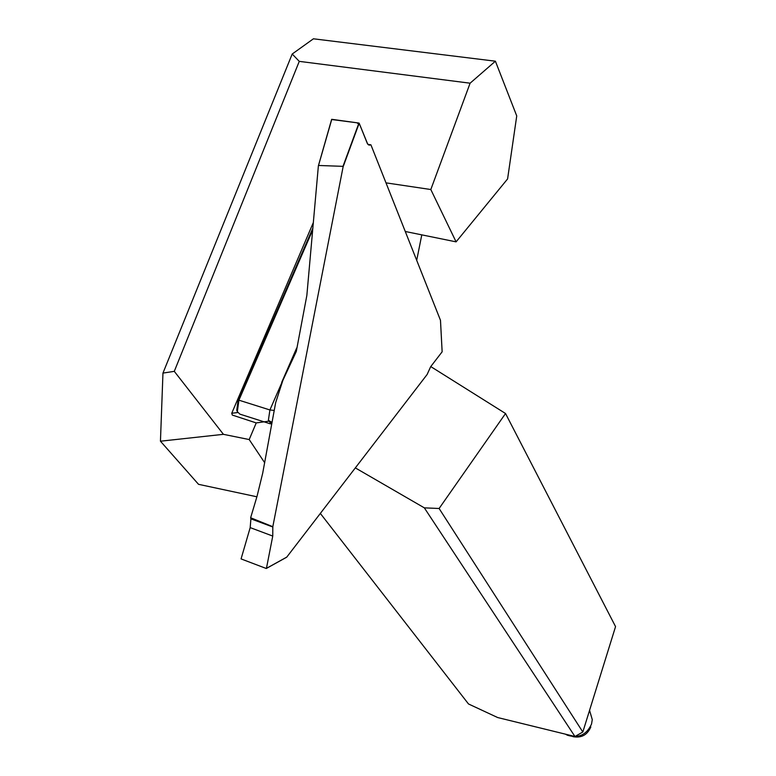 <?xml version="1.0" encoding="UTF-8"?>
<svg xmlns="http://www.w3.org/2000/svg" width="776" height="776" viewBox="0 0 776 776"><rect width="100%" height="100%" fill="white"/><g stroke="black" fill="none" stroke-linecap="round" stroke-linejoin="round"><path stroke-width="1.16" d="M313.378 222.46L231.743 413.269L237.64 412.541M470.101 83.197L299.264 61.362L174.29 371.345L223.43 434.327L160.448 441.204L162.96 373.091L292.203 54.019L313.426 38.8L495.398 61.197L470.101 83.197L430.816 189.528L385.982 182.855M231.743 413.269L232.325 415.073L256.225 422.92L249.193 439.555L223.43 434.327M430.758 366.573L505.535 413.511L439.109 508.493L582.825 732.01L574.958 736.502L497.678 717.548L468.491 703.958L320.342 513.431M505.535 413.511L615.552 626.601L582.825 732.01M495.398 61.197L516.738 115.925L507.591 178.926L456.094 241.86L405.276 231.49M416.702 260.329L421.785 234.866M430.816 189.528L456.094 241.86M574.958 736.502L424.336 507.853L355.33 467.899M160.448 441.204L198.53 484.321L256.905 496.795M249.193 439.555L264.713 462.787M439.109 508.493L424.336 507.853M256.225 422.92L268.554 421.213M162.96 373.091L174.29 371.345M299.264 61.362L292.203 54.019M590.827 726.937C587.345 735.008 581.34 738.238 572.795 736.628M565.462 734.174L567.44 735.241C578.576 738.558 586.607 734.833 591.535 724.057L592.272 719.614L589.556 710.341M318.49 165.56L331.779 119.32L318.364 166.006L306.85 295.443L296.296 351.441L282.842 380.434L275.655 402.686L262.705 473.147L257.001 496.427L250.638 517.757L272.812 526.7L272.754 536.061L266.44 568.352L286.761 557.11L427.13 374.478L430.67 366.689L442.136 351.809L440.467 320.265L370.909 144.821L368.842 145.034L367.368 143.57L359.181 123.209L343.089 166.908L272.812 526.7M237.272 411.513L236.767 410.31L238.067 400.494L312.883 228.037M367.931 144.365L370.909 144.821M318.606 165.472L342.992 166.345L358.939 123.064L331.779 119.32M343.089 166.908L342.992 166.345M312.709 230.006L238.911 400.173L237.34 411.668L239.862 414.122L270.32 423.822M271.493 424.23L268.38 420.301L269.912 409.961L281.921 382.471M272.754 536.061L250.182 527.612L250.91 518.843L272.91 527.04M250.182 527.612L241.074 558.914L266.275 568.498L286.354 557.352M250.638 517.757L250.91 518.843M268.38 420.301L271.862 422.328M238.067 400.494L238.911 400.173L269.912 409.961L274.161 410.436M370.676 144.928L368.134 144.569L369.56 145.18L367.659 144.026L359.909 125.023L356.95 122.783L331.711 119.523M281.678 382.413L296.655 348.075M318.412 165.734L331.653 119.349M442.145 351.751L440.487 320.313M266.41 568.43L286.46 557.333"/></g></svg>
